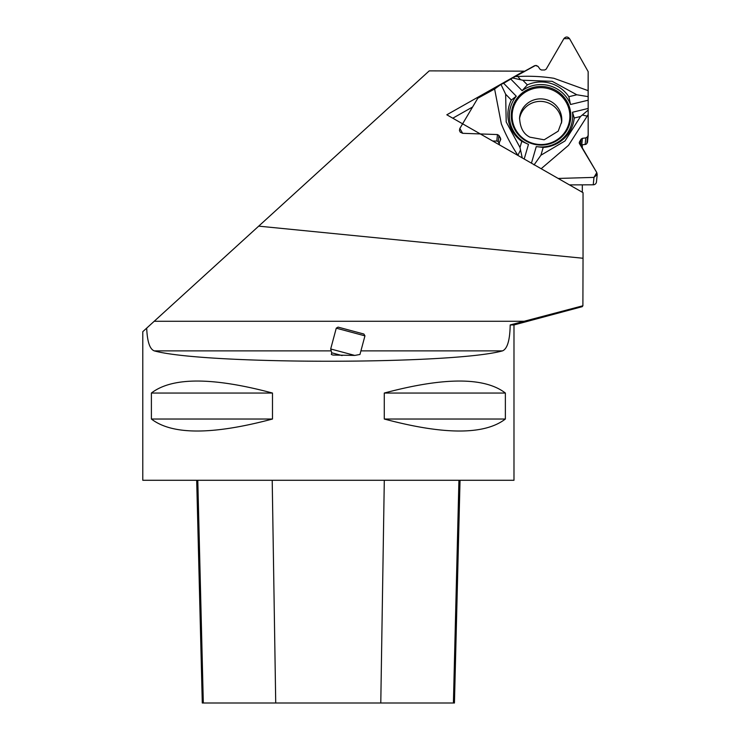 <?xml version="1.0" encoding="UTF-8"?>
<svg xmlns="http://www.w3.org/2000/svg" width="740" height="740" viewBox="0 0 740 740"><rect width="100%" height="100%" fill="white"/><g stroke="black" fill="none" stroke-linecap="round" stroke-linejoin="round"><path stroke-width="1.11" d="M588.161 71.623L588.106 90.641L553.881 78.283C542.096 76.451 530.108 75.859 517.908 76.516L520.525 79.726L512.616 77.968L535.464 65.481L538.082 66.433L540.043 69.246L541.43 69.986L544.705 69.995L546.176 69.144L563.908 38.628C565.795 36.491 567.673 36.491 569.55 38.647L588.161 71.623M570.521 104.497A31.672 31.182 5.7 0 0 522.126 90.687L527.37 84.869A33.263 32.754 -174.3 0 1 568.847 96.709L570.521 104.497L588.161 100.215L588.106 90.641M588.161 100.215L588.171 135.383L587.523 136.808L585.803 137.917L582.417 138.306L581.094 139.157L579.244 142.617L596.791 172.587L597.208 174.446L593.97 177.387L558.182 178.451L593.97 177.387L596.791 172.587L579.457 143.588L579.466 141.941L581.094 139.157L582.417 138.306L585.803 137.917L587.523 136.808L588.18 135.207L588.161 71.623L569.55 38.647L563.908 38.628L546.176 69.144L544.705 69.995L541.43 69.986L540.043 69.246L538.082 66.433L536.278 65.481L534.539 65.731L500.952 84.406L494.616 89.013L477.781 98.263L459.836 128.483L462.657 133.302L497.447 134.56L498.908 135.429L500.545 138.223L500.629 139.74L499.223 142.69L499.445 144.874L499.028 143.375L500.767 139.222L498.908 135.429L497.447 134.56L462.657 133.302L460.262 132.183L459.447 130.481L459.836 128.483L477.781 98.263L494.616 89.013L501.332 123.83C505.698 134.717 511.229 145.207 517.908 155.317L520.525 149.961L519.998 147.491L521.793 141.331L528.471 144.365L524.198 159.026M588.171 135.383L587.514 141.988A1.859 1.832 5.7 0 1 587.273 142.728L586.866 143.412A2.229 2.192 -174.3 0 1 585.146 144.494L581.779 144.799A1.711 1.684 5.7 0 0 580.576 145.456M597.199 174.492L596.468 181.911A3.265 3.219 -174.3 0 1 593.24 184.806L569.449 184.889M519.499 118.881A21.155 20.831 -174.3 0 1 561.54 122.331A21.155 20.831 -174.3 0 1 561.53 123.044M521.793 141.331A33.263 32.754 -174.3 0 1 511.349 100.057L516.289 96.219L503.663 83.296L500.952 84.406L494.616 89.013M503.663 83.296L512.616 77.968M499.047 143.236L498.27 141.904A1.711 1.684 5.7 0 0 496.808 141.062L492.701 141.016M526.149 141.109A29.757 29.304 -174.3 0 1 529.896 88.55A29.757 29.304 -174.3 0 1 558.062 139.851A29.757 29.304 -174.3 0 1 526.149 141.109M522.246 157.916L520.525 149.961M588.189 110.094L582.278 115.033L587.199 116.125L568.524 145.327L541.153 168.72M582.278 115.033L580.548 116.476L565.018 140.952L540.931 155.206L534.058 164.918M531.44 163.17L536.269 146.594L543.197 147.436L540.931 155.206M536.269 146.594A31.672 31.182 5.7 0 0 572.482 112.258L588.161 108.447M510.905 79.199L522.126 90.687M516.289 96.219A31.672 31.182 5.7 0 0 528.471 144.365M588.143 114.515L587.199 116.125M543.197 147.436A33.263 32.754 5.7 0 0 574.231 118.011L580.548 116.476M572.482 112.258L574.231 118.011M517.908 76.516L516.021 76.507M500.952 84.406L505.651 94.23L506.197 121.943L519.998 147.491M520.525 79.726L522.847 80.244L527.37 84.869M511.349 100.057L505.651 94.23M588.207 96.635L576.812 94.775L552.17 81.317L522.847 80.244M568.847 96.709L576.812 94.775M524.198 321.28L154.197 321.28L258.695 226.144L583.037 258.251L582.898 305.768L510.193 324.953L513.986 324.953L582.278 306.656M154.197 321.28L146.696 328.116C147.251 341.584 149.767 349.169 154.244 350.871C204.249 364.7 452.519 364.7 502.525 350.871C507.353 348.845 509.916 340.206 510.193 324.953M150.821 324.361L142.783 331.677L142.783 480.279L513.986 480.279L513.986 324.953M384.282 393.042L384.282 419.025C444.24 435.018 484.598 435.018 505.374 419.025L505.374 393.042C484.598 377.049 444.24 377.049 384.282 393.042L505.374 393.042M151.395 393.042L151.395 419.025C172.17 435.018 212.528 435.018 272.486 419.025L272.486 393.042C212.528 377.049 172.17 377.049 151.395 393.042L272.486 393.042M460.039 480.279L454.443 703L202.288 703L196.692 480.279M384.282 419.025L505.374 419.025M151.395 419.025L272.486 419.025M354.765 355.422L359.954 354.469L364.95 335.858L336.265 328.171L330.688 348.975L354.765 355.422L333 355.052L331.344 354.469L331.714 352.795L342.111 355.579M582.26 306.619L582.898 305.768M523.892 71.928L523.966 71.16L429.237 70.874L258.695 226.144M523.966 71.16L446.821 114.793L583.037 192.659L583.037 258.251M582.324 144.753L582.324 148.379M582.324 184.843L582.324 192.252M472.592 107.004L452.788 118.206M364.95 335.858L363.895 334.036L338.078 327.117L336.265 328.171M579.327 143.31L579.466 141.941M580.493 145.308L581.094 139.157M581.779 144.799L582.417 138.306M585.146 144.494L585.803 137.917M586.866 143.412L587.523 136.808M587.273 142.728L587.93 136.114M593.24 184.806L593.97 177.387M519.582 117.614A21.155 20.831 -174.3 0 1 542.688 98.966A21.155 20.831 -174.3 0 1 561.697 121.776L558.21 131.156L544.168 139.795L529.942 137.178C523.393 134.014 519.942 127.484 519.582 117.614M496.808 141.062L497.447 134.56M498.27 141.904L498.908 135.429M500.342 140.341L500.545 138.223M526.556 140.692A28.888 28.444 -174.3 0 1 526.556 91.427A28.888 28.444 -174.3 0 1 569.874 116.189A28.888 28.444 -174.3 0 1 526.556 140.692M502.525 350.871L360.926 350.871M331.196 350.871L154.244 350.871M380.786 703L384.3 480.279M453.407 703L458.93 480.279M275.724 703L272.209 480.279M203.315 703L197.793 480.279M499.028 143.375L498.917 144.578M331.714 352.795L330.688 348.975"/></g></svg>
